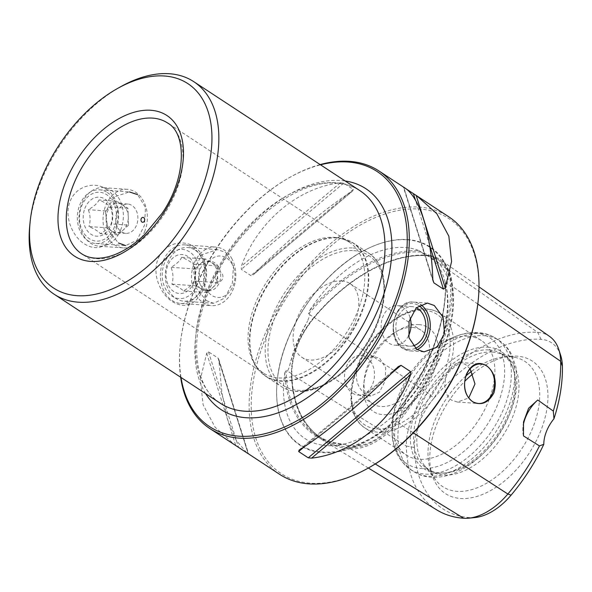 <?xml version="1.0" encoding="UTF-8"?>
<svg xmlns="http://www.w3.org/2000/svg" width="592" height="592" viewBox="0 0 592 592"><rect width="100%" height="100%" fill="white"/><g stroke="black" fill="none" stroke-linecap="round" stroke-linejoin="round"><path stroke-width="0.44" stroke-dasharray="2.96 2.22" d="M474.814 517.578A54.989 33.241 123.3 0 1 470.1 517.66A143.508 86.75 123.3 0 1 414.385 447.493A54.989 33.241 -56.7 0 1 434.047 398.098L427.513 392.822L314.137 317.453A151.959 91.856 123.3 0 1 427.454 255.248A63.433 38.347 123.3 0 1 440.174 259.607A63.433 38.347 123.3 0 1 452.081 286.269A151.959 91.856 123.3 0 1 397.757 422.769A63.433 38.347 123.3 0 1 350.449 448.743A151.959 91.856 123.3 0 1 322.899 440.233A151.959 91.856 123.3 0 1 291.464 374.44A0.977 0.585 178.7 0 0 291.767 374.003A0.977 0.585 178.7 0 0 291.523 373.626A0.977 0.585 178.7 0 0 291.508 373.611L287.557 371.154L289.392 366.751A111.229 67.236 123.3 0 1 307.529 321.182C298.99 337.388 292.944 352.573 289.392 366.751M436.911 509.986A147.741 89.311 123.3 0 1 406.341 446.02L291.464 374.44A63.433 38.347 -56.7 0 1 314.137 317.453L309.949 314.892L307.529 321.182M309.949 314.892L309.623 314.041L308.639 313.864L309.409 310.881A152.181 91.989 123.3 0 1 419.092 250.668A110.238 66.637 -56.7 0 0 405.113 247.515A110.238 66.637 -56.7 0 0 309.409 310.881M419.092 250.668L422.658 253.021L428.49 254.775L438.095 259.34L445.798 268.117L448.188 279.579L446.967 283.642L445.635 282.828L445.761 284.249A152.181 91.989 123.3 0 1 393.177 416.391L391.667 418.44L392.629 418.588L392.933 419.417L390.195 425.3C379.864 439.242 367.255 446.168 352.366 446.072L346.231 445.058L344.751 444.2L341.954 444.503A152.181 91.989 123.3 0 1 284.856 372.583L286.151 370.385L287.557 371.154M421.652 252.54L426.44 255.67A62.486 37.77 123.3 0 1 438.975 259.955A62.486 37.77 123.3 0 1 450.697 286.217A151.004 91.279 123.3 0 1 396.714 421.867L392.933 419.417M195.242 250.201A26.899 20.298 -86 0 1 205.098 281.082A26.899 20.298 -86 0 1 183.742 301.195A26.899 20.298 -86 0 1 176.009 298.531A26.899 20.298 -86 0 1 166.152 267.643A26.899 20.298 -86 0 1 187.509 247.53A26.899 20.298 -86 0 1 195.242 250.201M206.349 300.655L213.594 303.289L224.819 298.042L232.434 282.991L233.477 265.157L225.582 252.325L217.36 249.624L202.212 254.597L193.488 269.567L195.893 287.653L206.349 300.655M194.169 246.783C205.727 253.768 210.027 273.104 203.633 288.963C195.663 305.095 185.237 309.313 172.346 301.609C161.046 294.624 151.648 275.065 157.99 259.148C164.243 243.075 183.202 238.983 194.169 246.783M107.285 192.496A26.899 20.298 -86 0 1 117.142 223.384A26.899 20.298 -86 0 1 95.786 243.497A26.899 20.298 -86 0 1 88.053 240.826A26.899 20.298 -86 0 1 78.196 209.938A26.899 20.298 -86 0 1 99.552 189.825A26.899 20.298 -86 0 1 107.285 192.496M95.786 243.497L125.637 245.591L136.863 240.337L144.478 225.293L145.521 207.452L137.625 194.627M106.212 189.077C117.771 196.07 122.07 215.399 115.677 231.265C107.707 247.389 97.28 251.607 84.39 243.911C73.09 236.926 63.692 217.36 70.034 201.443C76.287 185.37 95.245 181.285 106.212 189.077M334.391 237.355A78.255 47.301 123.3 0 1 336.752 237.599A78.255 47.301 123.3 0 1 349.339 242.224A78.255 47.301 123.3 0 1 352.418 322.625A78.255 47.301 123.3 0 1 278.447 377.948A78.255 47.301 123.3 0 1 263.492 373.086A78.255 47.301 123.3 0 1 254.242 363.37A78.255 47.301 123.3 0 1 265.875 283.235A78.255 47.301 123.3 0 1 334.391 237.355M29.792 225.226A127.162 76.871 123.3 0 1 120.642 86.728M408.532 335.731A19.81 14.948 -86 0 1 394.694 345.158A19.81 14.948 -86 0 1 389.003 343.19A19.81 14.948 -86 0 1 381.744 320.45A19.81 14.948 -86 0 1 397.469 305.635A19.81 14.948 -86 0 1 403.167 307.603A19.81 14.948 -86 0 1 410.152 317.874M412.942 345.891A19.81 14.948 -86 0 1 409.427 346.187A19.81 14.948 -86 0 1 403.729 344.226A19.81 14.948 -86 0 1 396.477 321.478A19.81 14.948 -86 0 1 412.202 306.671A19.81 14.948 -86 0 1 416.302 307.744M470.137 368.883L465.541 364.465L460.139 362.519L453.642 364.554L448.41 371.051L446.19 376.623C443.327 386.924 445.058 394.731 451.378 400.051L457.364 402.035L468.746 397.965M379.724 358.441L385.703 367.898L385.14 381.048L379.472 392.111L370.962 395.974L365.56 394.028C358.293 388.641 355.318 380.745 356.628 370.34L358.848 364.768L365.434 358.36L373.73 356.451L379.724 358.441M352.44 393.103A19.81 14.948 94 0 0 358.13 395.071A19.81 14.948 94 0 0 373.855 380.264A19.81 14.948 94 0 0 366.596 357.516A19.81 14.948 94 0 0 360.905 355.555A19.81 14.948 94 0 0 345.18 370.363A19.81 14.948 94 0 0 352.44 393.103M407.451 239.575A118.6 71.699 123.3 0 1 442.698 351.567A118.6 71.699 123.3 0 1 322.655 452.658A118.6 71.699 123.3 0 1 277.197 380.863A118.6 71.699 123.3 0 1 361.934 251.689A118.6 71.699 123.3 0 1 407.451 239.575M369.075 467.613A152.595 92.241 123.3 0 1 310.504 483.198A152.595 92.241 123.3 0 1 265.164 339.105A152.595 92.241 123.3 0 1 419.602 209.043A152.595 92.241 123.3 0 1 478.099 301.417M279.572 474.296A154.061 93.129 123.3 0 1 273.511 316.002A154.061 93.129 123.3 0 1 419.151 207.082A154.061 93.129 123.3 0 1 448.588 216.665M246.612 452.621L236.178 440.256L227.705 419.883L221.911 392.814L218.788 359.277L218.071 358.108L208.48 351.818L206.697 353.217L200.34 379.398L203.093 404.773L215.103 427.232L235.083 445.11M253.761 274.288C286.891 240.567 327.154 206.66 352.721 190.95L253.161 274.843L352.721 190.95L353.276 189.403L343.678 183.113L340.311 182.81C298.072 187.583 257.809 221.489 241.351 266.148L241.307 269.323L250.904 275.613L253.161 274.843M180.649 377.23A154.061 93.129 123.3 0 1 180.234 344.877A154.061 93.129 123.3 0 1 290.309 177.082A154.061 93.129 123.3 0 1 320.154 164.583M181.004 377.459A152.595 92.241 123.3 0 1 180.345 343.804A152.595 92.241 123.3 0 1 289.37 177.615A152.595 92.241 123.3 0 1 320.509 164.813M412.557 327.413A44.015 26.61 123.3 0 1 420.964 330.151A44.015 26.61 123.3 0 1 422.695 375.38A44.015 26.61 123.3 0 1 381.085 406.497A44.015 26.61 123.3 0 1 372.671 403.759A44.015 26.61 123.3 0 1 364.213 379.849A44.015 26.61 123.3 0 1 395.663 331.912A44.015 26.61 123.3 0 1 412.557 327.413M341.702 280.934A44.015 26.61 123.3 0 1 350.109 283.672A44.015 26.61 123.3 0 1 351.84 328.893A44.015 26.61 123.3 0 1 310.23 360.017A44.015 26.61 123.3 0 1 301.816 357.279A44.015 26.61 123.3 0 1 300.085 312.051A44.015 26.61 123.3 0 1 341.702 280.934M418.81 324.594A50.128 30.303 123.3 0 1 433.707 371.931A50.128 30.303 123.3 0 1 382.972 414.659A50.128 30.303 123.3 0 1 363.754 384.312A50.128 30.303 123.3 0 1 399.57 329.714A50.128 30.303 123.3 0 1 418.81 324.594M468.272 336.263A68.472 41.388 123.3 0 1 481.348 340.518A68.472 41.388 123.3 0 1 484.041 410.87A68.472 41.388 123.3 0 1 419.314 459.281A68.472 41.388 123.3 0 1 406.238 455.026A68.472 41.388 123.3 0 1 393.066 417.834A68.472 41.388 123.3 0 1 441.995 343.256A68.472 41.388 123.3 0 1 468.272 336.263M487.771 347.134A70.167 42.417 123.3 0 1 512.82 367.625A70.167 42.417 123.3 0 1 498.153 433.433A70.167 42.417 123.3 0 1 443.63 473.097A70.167 42.417 123.3 0 1 437.606 473.2A70.167 42.417 123.3 0 1 416.753 406.941A70.167 42.417 123.3 0 1 487.771 347.134M489.118 349.939A68.472 41.388 123.3 0 1 502.201 354.201A68.472 41.388 123.3 0 1 513.567 369.933A68.472 41.388 123.3 0 1 499.248 434.151A68.472 41.388 123.3 0 1 446.042 472.86A68.472 41.388 123.3 0 1 440.167 472.956A68.472 41.388 123.3 0 1 427.084 468.701A68.472 41.388 123.3 0 1 424.39 398.349A68.472 41.388 123.3 0 1 489.118 349.939M492.374 352.077A68.472 41.388 123.3 0 1 497.635 352.913A68.472 41.388 123.3 0 1 505.457 356.332A68.472 41.388 123.3 0 1 508.151 426.684A68.472 41.388 123.3 0 1 443.423 475.095A68.472 41.388 123.3 0 1 430.34 470.84A68.472 41.388 123.3 0 1 424.087 465.023A68.472 41.388 123.3 0 1 431.072 394.405A68.472 41.388 123.3 0 1 492.374 352.077M471.669 371.206A74.895 45.273 123.3 0 1 504.206 356.887A74.895 45.273 123.3 0 1 510.637 356.784A74.895 45.273 123.3 0 1 516.387 357.694A74.895 45.273 123.3 0 1 531.172 431.583A74.895 45.273 123.3 0 1 457.091 491.338A74.895 45.273 123.3 0 1 435.941 480.319A74.895 45.273 123.3 0 1 430.347 469.471A74.895 45.273 123.3 0 1 466.119 375.787M472.978 373.796A79.217 47.885 123.3 0 1 510.363 356.28A79.217 47.885 123.3 0 1 517.164 356.169A79.217 47.885 123.3 0 1 540.703 430.969A79.217 47.885 123.3 0 1 460.532 498.486A79.217 47.885 123.3 0 1 432.249 475.361A79.217 47.885 123.3 0 1 464.809 381.255M445.635 282.828L445.406 282.643C446.605 324.645 425.382 378.133 391.697 417.848L391.667 418.44A151.204 91.405 123.3 0 0 445.635 282.828M393.177 416.391A110.238 66.637 -56.7 0 0 445.761 284.249M375.247 463.958L350.449 448.743A0.977 0.74 94 0 0 350.138 447.456A151.004 91.279 123.3 0 1 322.744 438.99L317.43 435.734A151.204 91.405 123.3 0 0 344.751 444.2L344.544 444.111C334.421 443.386 325.385 440.589 317.43 435.734A151.204 91.405 123.3 0 1 286.151 370.385M284.856 372.583A110.238 66.637 -56.7 0 0 326.303 445.576A110.238 66.637 -56.7 0 0 328.205 445.672A110.238 66.637 -56.7 0 0 341.954 444.503M99.552 189.825L129.404 191.926L114.256 196.892L105.531 211.862L107.936 229.948L118.393 242.957M434.047 398.098A143.508 86.75 123.3 0 1 541.051 339.349A54.989 33.241 123.3 0 1 560.683 355.4M404.092 187.472L405.313 188.33M432.819 279.587L403.766 187.264L432.819 279.542M414.385 447.493L406.341 446.02A59.222 35.801 -56.7 0 1 427.513 392.822A147.741 89.311 123.3 0 1 537.684 332.341A59.222 35.801 123.3 0 1 549.561 336.404M523.469 435.904A29.348 17.738 123.3 0 1 522.936 427.535A29.348 17.738 123.3 0 1 523.284 425.086M217.072 265.838L217.937 282.665L207.304 292.648L195.804 285.81L194.938 268.983L200.259 263.988A14.674 11.07 94 0 0 195.367 277.396A14.674 11.07 94 0 0 197.225 284.471A14.674 11.07 94 0 0 201.554 289.229A14.674 11.07 94 0 0 205.409 290.457A14.674 11.07 94 0 0 212.617 287.66A14.674 11.07 94 0 0 217.501 274.251A14.674 11.07 94 0 0 215.651 267.177A14.674 11.07 94 0 0 211.322 262.419A14.674 11.07 94 0 0 207.466 261.19A14.674 11.07 94 0 0 200.259 263.988L205.572 259L217.072 265.838L193.177 264.165C195.404 269.959 195.686 275.569 194.035 280.993C192.43 284.456 188.885 287.786 183.402 290.975C181.537 288.852 177.704 286.565 171.902 284.13C173.552 278.61 173.264 273.001 171.044 267.303C176.52 264.113 180.064 260.783 181.677 257.32C187.412 259.718 191.246 261.997 193.177 264.165M200.429 284.693A14.674 11.07 94 0 0 208.613 290.687A14.674 11.07 94 0 0 219.173 283.028A14.674 11.07 94 0 0 218.848 267.406A14.674 11.07 94 0 0 210.663 261.412A14.674 11.07 94 0 0 200.103 269.064A14.674 11.07 94 0 0 200.429 284.693M216.176 279.602A4.891 3.693 94 0 0 221.304 280.667A4.891 3.693 94 0 0 222.311 273.844A4.891 3.693 94 0 0 217.183 272.779A4.891 3.693 94 0 0 216.176 279.602M232.293 264.476A20.787 15.681 94 0 0 210.486 259.955A20.787 15.681 94 0 0 206.194 288.97A20.787 15.681 94 0 0 228.001 293.491A20.787 15.681 94 0 0 232.293 264.476M232.064 259.037A29.348 22.141 94 0 0 215.695 247.056A29.348 22.141 94 0 0 194.576 262.367A29.348 22.141 94 0 0 195.219 293.617A29.348 22.141 94 0 0 211.588 305.605A29.348 22.141 94 0 0 232.708 290.295A29.348 22.141 94 0 0 232.064 259.037M201.028 256.861A29.348 22.141 94 0 0 184.66 244.881A29.348 22.141 94 0 0 163.533 260.191A29.348 22.141 94 0 0 164.184 291.442A29.348 22.141 94 0 0 180.553 303.422A29.348 22.141 94 0 0 201.672 288.112A29.348 22.141 94 0 0 201.028 256.861M196.285 259.511A24.627 18.581 94 0 0 170.452 254.16A24.627 18.581 94 0 0 165.36 288.541A24.627 18.581 94 0 0 191.194 293.891A24.627 18.581 94 0 0 196.285 259.511M168.542 285.551A19.566 14.763 94 0 0 189.063 289.806A19.566 14.763 94 0 0 193.103 262.5A19.566 14.763 94 0 0 172.583 258.245A19.566 14.763 94 0 0 168.542 285.551M195.804 285.81L171.902 284.13M194.938 268.983L171.044 267.303M207.304 292.648L183.402 290.975M217.937 282.665L194.035 280.993M205.572 259L181.677 257.32M106.442 227.779L106.123 219.351A14.674 11.07 -86 0 1 107.33 211.877A14.674 11.07 -86 0 1 111.178 206.053A14.674 11.07 -86 0 1 118.23 203.396A14.674 11.07 -86 0 1 122.255 204.728A14.674 11.07 -86 0 1 128.279 216.716A14.674 11.07 -86 0 1 127.073 224.19A14.674 11.07 -86 0 1 123.225 230.014L117.845 234.891L106.442 227.779L88.948 226.551C94.69 229.06 98.487 231.428 100.351 233.662C105.842 230.577 109.424 227.328 111.104 223.909C112.828 218.478 112.613 212.861 110.46 207.059C108.602 204.825 104.799 202.457 99.064 199.948C97.443 203.308 93.862 206.556 88.304 209.694C90.458 215.399 90.672 221.023 88.948 226.551M116.935 212.55A14.674 11.07 -86 0 1 127.835 204.07A14.674 11.07 -86 0 1 136.678 224.864A14.674 11.07 -86 0 1 125.778 233.344A14.674 11.07 -86 0 1 116.935 212.55M84.826 208.473A19.566 14.763 -86 0 1 104.732 198.949A19.566 14.763 -86 0 1 111.155 224.893A19.566 14.763 -86 0 1 91.249 234.417A19.566 14.763 -86 0 1 84.826 208.473M114.441 226.943A24.457 18.448 -86 0 1 89.562 238.85A24.457 18.448 -86 0 1 81.533 206.423A24.457 18.448 -86 0 1 106.419 194.516A24.457 18.448 -86 0 1 114.441 226.943M120.938 229.222A29.348 22.141 -86 0 1 99.138 246.183A29.348 22.141 -86 0 1 81.444 204.595A29.348 22.141 -86 0 1 103.245 187.634A29.348 22.141 -86 0 1 120.938 229.222M144.951 230.91A29.348 22.141 -86 0 1 123.151 247.87A29.348 22.141 -86 0 1 105.457 206.282A29.348 22.141 -86 0 1 127.258 189.322A29.348 22.141 -86 0 1 144.951 230.91M117.845 234.891L100.351 233.662M128.597 225.138L123.225 230.014A14.674 11.07 -86 0 1 116.173 232.671A14.674 11.07 -86 0 1 112.147 231.331A14.674 11.07 -86 0 1 106.123 219.351L105.798 210.922L116.557 201.176L127.953 208.288L128.597 225.138L111.104 223.909M127.953 208.288L110.46 207.059M116.557 201.176L99.064 199.948M105.798 210.922L88.304 209.694M313.841 317.482A62.486 37.77 -56.7 0 0 291.508 373.611A151.004 91.279 123.3 0 0 322.744 438.99L321.293 438.065C302.63 425.367 292.796 404.01 291.767 374.003C291.93 354.763 299.411 335.975 314.226 317.645C347.807 277.359 392.489 252.902 426.743 255.774A0.977 0.74 -86 0 1 426.44 255.67A151.004 91.279 123.3 0 0 313.841 317.482M541.051 339.349L537.684 332.341L427.454 255.248A0.977 0.74 -86 0 1 426.743 255.774L438.095 259.34M477.803 304.044L452.081 286.269A0.977 0.585 -1.3 0 1 450.712 286.232L446.967 283.642M413.334 432.856L396.714 421.867A62.486 37.77 123.3 0 1 350.124 447.448L346.231 445.058M428.49 254.775A111.229 67.236 123.3 0 1 448.188 279.579M390.195 425.3A111.229 67.236 123.3 0 1 352.366 446.072M359.884 190.639A127.162 76.871 -56.7 0 0 335.59 182.736A127.162 76.871 -56.7 0 0 215.377 272.638A127.162 76.871 -56.7 0 0 220.379 403.293C192.999 386.924 188.041 334.621 212.128 283.583C237.592 225.308 296.866 178.754 336.996 183.224C345.691 183.86 353.32 186.332 359.884 190.639M205.639 393.621A132.053 79.824 123.3 0 1 224.731 258.282A132.053 79.824 123.3 0 1 340.592 180.479A132.053 79.824 123.3 0 1 345.143 180.974M337.344 237.762A79.602 48.122 123.3 0 1 339.741 238.014A79.602 48.122 123.3 0 1 360.321 314.596A79.602 48.122 123.3 0 1 280.43 380.782A79.602 48.122 123.3 0 1 255.811 365.952A79.602 48.122 123.3 0 1 267.643 284.434A79.602 48.122 123.3 0 1 337.344 237.762M337.832 237.947A79.72 48.189 123.3 0 1 353.061 242.905A79.72 48.189 123.3 0 1 356.199 324.816A79.72 48.189 123.3 0 1 280.837 381.174A79.72 48.189 123.3 0 1 265.601 376.223A79.72 48.189 123.3 0 1 262.471 294.313A79.72 48.189 123.3 0 1 337.832 237.947M353.158 248.004A79.72 48.189 123.3 0 1 368.387 252.962A79.72 48.189 123.3 0 1 371.524 334.872A79.72 48.189 123.3 0 1 296.163 391.231A79.72 48.189 123.3 0 1 280.934 386.28A79.72 48.189 123.3 0 1 277.796 304.369A79.72 48.189 123.3 0 1 353.158 248.004M353.764 250.616A77.767 47.012 123.3 0 1 376.875 324.046A77.767 47.012 123.3 0 1 298.168 390.328A77.767 47.012 123.3 0 1 275.058 316.898A77.767 47.012 123.3 0 1 353.764 250.616M349.339 242.224L167.566 122.973A78.255 47.301 123.3 0 1 170.644 203.374A78.255 47.301 123.3 0 1 96.666 258.697A78.255 47.301 123.3 0 1 81.718 253.835L263.492 373.086M415.34 348.348A22.984 17.346 -86 0 1 402.597 347.082A22.984 17.346 -86 0 1 395.441 316.542A22.984 17.346 -86 0 1 418.803 305.635M417.071 349.606A24.457 18.448 -86 0 1 410.056 350.893A24.457 18.448 -86 0 1 403.034 348.466A24.457 18.448 -86 0 1 394.072 320.39A24.457 18.448 -86 0 1 413.482 302.105A24.457 18.448 -86 0 1 420.512 304.532A24.457 18.448 -86 0 1 420.564 304.562M406.993 239.79A118.148 71.417 123.3 0 1 442.098 351.352A118.148 71.417 123.3 0 1 322.514 452.051A118.148 71.417 123.3 0 1 277.234 380.53A118.148 71.417 123.3 0 1 361.645 251.852A118.148 71.417 123.3 0 1 406.993 239.79M446.19 376.623A68.472 41.388 123.3 0 1 378.044 432.204A68.472 41.388 123.3 0 1 364.961 427.949A68.472 41.388 123.3 0 1 356.628 370.34M358.848 364.768A68.472 41.388 123.3 0 1 426.995 309.187A68.472 41.388 123.3 0 1 440.078 313.442A68.472 41.388 123.3 0 1 448.41 371.051M424.494 310.319A66.03 39.916 123.3 0 1 444.111 372.664A66.03 39.916 123.3 0 1 377.289 428.941A66.03 39.916 123.3 0 1 357.664 366.596A66.03 39.916 123.3 0 1 424.494 310.319M475.346 333.074A75.391 45.569 123.3 0 1 497.754 404.262A75.391 45.569 123.3 0 1 421.452 468.516A75.391 45.569 123.3 0 1 392.555 422.88A75.391 45.569 123.3 0 1 446.42 340.77A75.391 45.569 123.3 0 1 475.346 333.074M480.978 333.518A78.255 47.301 123.3 0 1 495.933 338.387A78.255 47.301 123.3 0 1 499.012 418.788A78.255 47.301 123.3 0 1 425.034 474.111A78.255 47.301 123.3 0 1 410.086 469.249A78.255 47.301 123.3 0 1 407.007 388.848A78.255 47.301 123.3 0 1 480.978 333.518M484.241 335.664A78.255 47.301 123.3 0 1 499.197 340.526A78.255 47.301 123.3 0 1 502.275 420.927A78.255 47.301 123.3 0 1 428.297 476.257A78.255 47.301 123.3 0 1 413.349 471.387A78.255 47.301 123.3 0 1 410.271 390.986A78.255 47.301 123.3 0 1 484.241 335.664M308.639 313.864A151.204 91.405 123.3 0 1 421.208 252.066M470.1 517.66L463.699 518.259M206.697 353.217L235.749 445.547M208.48 351.818L238.539 447.323M218.071 358.108L248.129 453.613M219.114 361.364L248.144 453.627M353.276 189.403L250.904 275.613M343.678 183.113L241.307 269.323M340.311 182.81L241.351 266.148M429.533 244.918L415.466 200.207M299.204 450.001L398.164 366.663M304.717 446.442L391.26 373.559M328.205 445.672C357.057 447.411 397.439 420.357 421.97 381.189C454.597 332.186 455.514 271.78 427.283 255.626L422.2 252.828M213.594 303.289L183.742 301.195M336.752 237.599L339.741 238.014L353.061 242.905L368.387 252.962C391.186 266.837 389.344 311.244 365.745 346.261C347.8 374.203 318.888 393.369 296.725 391.43C290.82 391.009 285.551 389.292 280.934 386.28L265.601 376.223L255.811 365.952L254.242 363.37M409.427 346.187L394.694 345.158M427.446 303.082L413.482 302.105C393.821 299.323 384.933 338.298 402.752 348.377L410.056 350.893L424.027 351.87M457.364 402.035L478.188 403.5M358.13 395.071L370.962 395.974M180.345 343.804L180.234 344.877M289.37 177.615L290.309 177.082M350.109 283.672L420.964 330.151M481.348 340.518L440.078 313.442C436.03 310.807 431.435 309.313 426.292 308.943C407.2 307.3 382.647 323.528 367.255 347.238C346.816 377.274 345.003 415.71 364.961 427.949L406.238 455.026M393.066 417.834L392.555 422.88C390.239 443.06 396.078 458.519 410.086 469.249L413.349 471.387C418.655 474.828 424.582 476.775 431.109 477.226C454.39 479.002 481.4 460.791 498.649 434.646C509.534 418.063 515.639 401.161 516.971 383.942L515.972 367.114L511.629 354.519C508.617 348.695 504.473 344.033 499.197 340.526L495.933 338.387C490.62 334.946 484.7 333 478.166 332.549C467.724 331.971 457.142 334.717 446.42 340.77L441.995 343.256M513.567 369.933L512.82 367.625M446.042 472.86L443.63 473.097M502.201 354.201L505.457 356.332M497.635 352.913L516.387 357.694M277.197 380.863L277.234 380.53C281.422 332.393 319.147 274.88 361.645 251.852L361.934 251.689M430.347 469.471L432.249 475.361M504.206 356.887L510.363 356.28M424.087 465.023L435.941 480.319M427.084 468.701L430.34 470.84M364.213 379.849L363.754 384.312M395.663 331.912L399.57 329.714M301.816 357.279L372.671 403.759M368.335 468.028L322.899 440.233M478.987 286.854L440.174 259.607M523.506 421.985L522.936 427.535M360.905 355.555L373.73 356.451M460.139 362.519L480.963 363.976M218.788 359.277L248.581 453.931M433.137 281.674L403.352 187.02M298.856 450.238L398.668 366.189M412.202 306.671L397.469 305.635M217.36 249.624L187.509 247.53M205.409 290.457L208.613 290.687M184.66 244.881L215.695 247.056M180.553 303.422L211.588 305.605M207.466 261.19L210.663 261.412M127.835 204.07L118.23 203.396M123.151 247.87L99.138 246.183M127.258 189.322L103.245 187.634M125.778 233.344L116.173 232.671"/><path stroke-width="0.89" d="M118.393 242.957L125.637 245.591M77.027 295.674A122.27 73.911 123.3 0 1 30.155 221.652A122.27 73.911 123.3 0 1 117.512 88.489A122.27 73.911 123.3 0 1 164.443 75.998A122.27 73.911 123.3 0 1 200.777 191.453A122.27 73.911 123.3 0 1 77.027 295.674M117.512 88.489L120.642 86.728A127.162 76.871 123.3 0 1 169.445 73.741A127.162 76.871 123.3 0 1 193.739 81.652A127.162 76.871 123.3 0 1 198.742 212.299A127.162 76.871 123.3 0 1 78.529 302.201A127.162 76.871 123.3 0 1 54.242 294.298A127.162 76.871 123.3 0 1 29.792 225.226L30.155 221.652M410.152 317.874A19.81 14.948 -86 0 1 408.532 335.731M416.302 307.744A19.81 14.948 -86 0 1 417.893 308.639A19.81 14.948 -86 0 1 425.559 329.093A19.81 14.948 -86 0 1 412.942 345.891M434.284 305.494L443.134 317.26L444.474 333.651L436.852 347.252L424.027 351.87L416.798 349.428L408.976 337.736L409.072 321.441L416.228 307.818L427.446 303.082L434.284 305.494M472.52 401.613C481.2 405.994 488.341 403.071 493.935 392.851C497.036 381.263 494.638 372.272 486.75 365.871C478.432 360.891 471.639 363.703 466.37 374.299C462.618 386.317 464.676 395.419 472.52 401.613M472.497 401.531A19.81 14.948 94 0 0 478.188 403.5A19.81 14.948 94 0 0 493.913 388.685A19.81 14.948 94 0 0 486.661 365.945A19.81 14.948 94 0 0 480.963 363.976A19.81 14.948 94 0 0 465.238 378.791A19.81 14.948 94 0 0 472.497 401.531M468.746 397.965L474.991 383.942L470.137 368.883M405.313 188.33L448.588 216.665A154.061 93.129 123.3 0 1 478.21 300.351A154.061 93.129 123.3 0 1 368.135 468.139A154.061 93.129 123.3 0 1 309.002 483.871A154.061 93.129 123.3 0 1 279.572 474.296L246.612 452.621M320.154 164.583A154.061 93.129 123.3 0 1 349.443 161.35A154.061 93.129 123.3 0 1 378.873 170.925A154.061 93.129 123.3 0 1 384.933 329.219A154.061 93.129 123.3 0 1 239.294 438.139A154.061 93.129 123.3 0 1 209.857 428.564L247.833 453.472M209.857 428.564A154.061 93.129 123.3 0 1 180.649 377.23M320.509 164.813A152.595 92.241 123.3 0 1 347.941 162.023A152.595 92.241 123.3 0 1 393.28 306.116A152.595 92.241 123.3 0 1 238.835 436.178A152.595 92.241 123.3 0 1 181.004 377.459M137.625 194.627L129.404 191.926M464.809 381.255A79.217 47.885 123.3 0 1 472.978 373.796M543.804 444.296L539.453 445.924A147.741 89.311 123.3 0 1 507.855 494.017A59.222 35.801 123.3 0 1 468.783 518.17L474.814 517.578A54.989 33.241 123.3 0 0 511.096 495.149A143.508 86.75 123.3 0 0 543.804 444.296A29.348 17.738 123.3 0 1 553.949 418.796A143.508 86.75 123.3 0 0 562.4 366.233L560.668 361.298A147.741 89.311 123.3 0 1 553.32 411.085L553.949 418.796M478.987 286.854L549.561 336.404A59.222 35.801 123.3 0 1 558.826 349.628L560.683 355.4A54.989 33.241 123.3 0 1 562.4 366.233M539.453 445.924L523.469 435.904L523.506 421.985L528.612 408.258L537.751 400L553.32 411.085M466.119 375.787A74.895 45.273 123.3 0 1 471.669 371.206M410.582 374.803C394.124 419.462 353.861 453.361 311.621 458.141L308.247 457.838L298.657 451.541L299.204 450.001C324.779 434.284 365.035 400.377 398.164 366.663L401.028 365.331L410.619 371.628L410.582 374.803L311.621 458.141M416.849 195.841L436.829 213.719L448.84 236.171L451.592 261.546L445.228 287.727L443.445 289.133L433.855 282.843L432.819 279.587C431.376 233.677 419.558 196.115 403.766 187.264M478.21 300.351L478.099 301.417A152.595 92.241 123.3 0 1 369.075 467.613L368.135 468.139M468.783 518.17A59.222 35.801 123.3 0 1 463.699 518.259A147.741 89.311 123.3 0 1 436.911 509.986L368.335 468.028M558.826 349.628A59.222 35.801 123.3 0 1 560.668 361.298L477.803 304.044M523.284 425.086A29.348 17.738 123.3 0 1 537.751 400M144.463 220.853A2.442 1.843 -86 0 1 141.969 222.044A2.442 1.843 -86 0 1 141.17 218.803A2.442 1.843 -86 0 1 143.656 217.612A2.442 1.843 -86 0 1 144.463 220.853M54.242 294.298L220.379 403.293A127.162 76.871 -56.7 0 0 244.674 411.196A127.162 76.871 -56.7 0 0 364.887 321.293A127.162 76.871 -56.7 0 0 359.884 190.639L193.739 81.652M345.143 180.974A132.053 79.824 123.3 0 1 378.547 308.336A132.053 79.824 123.3 0 1 246.183 417.73A132.053 79.824 123.3 0 1 205.639 393.621M81.718 253.835A78.255 47.301 123.3 0 1 78.64 173.434A78.255 47.301 123.3 0 1 152.618 118.104A78.255 47.301 123.3 0 1 167.566 122.973C186.939 133.429 186.554 177.807 162.075 213.349L144.774 234.41C135.686 243.238 126.37 249.698 116.816 253.805C108.832 257.157 101.55 258.593 94.979 258.112C89.888 257.735 85.463 256.306 81.718 253.835M90.657 261.405A84.123 50.853 123.3 0 1 65.66 181.973A84.123 50.853 123.3 0 1 150.805 110.267A84.123 50.853 123.3 0 1 175.802 189.699A84.123 50.853 123.3 0 1 90.657 261.405M418.803 305.635A22.984 17.346 -86 0 1 419.032 305.783A22.984 17.346 -86 0 1 428.075 328.146A22.984 17.346 -86 0 1 415.34 348.348M420.564 304.562A24.457 18.448 -86 0 1 430.162 328.027A24.457 18.448 -86 0 1 417.071 349.606M511.096 495.149L507.855 494.017L413.334 432.856M463.699 518.259L375.247 463.958M445.228 287.727L416.176 195.404M443.445 289.133L429.533 244.918M415.466 200.207L413.394 193.628M433.855 282.843L432.819 279.542M298.657 451.541L304.717 446.442M391.26 373.559L401.028 365.331M308.247 457.838L410.619 371.628M378.873 170.925L404.092 187.472"/></g></svg>
